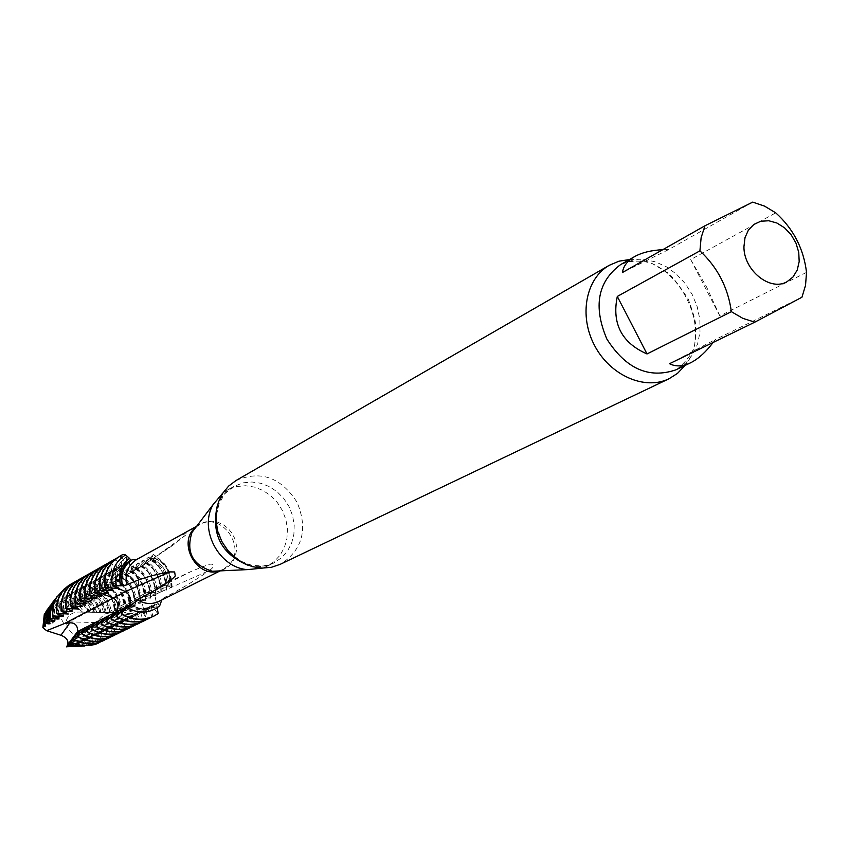 <?xml version="1.0" encoding="UTF-8"?>
<svg xmlns="http://www.w3.org/2000/svg" width="849" height="849" viewBox="0 0 849 849"><rect width="100%" height="100%" fill="white"/><g stroke="black" fill="none" stroke-linecap="round" stroke-linejoin="round"><path stroke-width="0.64" stroke-dasharray="4.25 3.18" d="M125.578 554.917L127.966 561.942C131.139 567.588 135.458 569.212 140.913 566.803L153.308 554.397L152.533 556.424M126.904 562.314L126.002 557.262C116.653 564.479 113.426 574.295 116.313 586.712C113.448 574.274 116.674 564.447 126.002 557.209M116.737 587.72L116.409 586.68M144.627 609.624L129.568 605.146L135.787 608.096L143.502 609.529L157.118 606.685L144.627 609.593L156.916 604.159L157.224 607.746M126.002 557.262L127.966 561.942C131.139 567.588 135.458 569.212 140.913 566.803L153.308 554.397L164.823 564.161C169.768 571.048 172.167 578.753 171.986 587.264L164.356 585.492L159.4 586.15L156.619 588.368L154.709 593.897L157.118 606.685L154.73 594.693L209.416 570.528C219.074 563.343 209.777 563.099 205.872 565.583L191.98 571.069L168.654 582.775C167.465 571.441 162.074 563.503 152.48 558.96M164.876 564.139L169.28 574.964L169.97 586.489C170.819 578.562 169.1 571.122 164.791 564.161L153.308 554.397L144.924 563.142L148.554 557.188M168.94 584.292C168.038 572.184 162.361 563.619 151.875 558.578L150.231 559.703C159.941 564.882 165.12 573.266 165.788 584.876L168.59 583.443L168.94 584.292L167.073 584.197C166.234 572.491 161.034 564.065 151.493 558.929M150.252 559.693L152.523 556.435L164.802 564.277M169.938 586.468L165.757 584.876M131.054 560.425L131.945 560.754L132.168 559.735M126.894 562.314C118.489 568.151 114.976 576.28 116.366 586.701L116.557 587.667M129.441 605.401C140.138 610.59 149.764 609.953 158.317 603.48M159.665 605.878L157.256 602.694L156.916 604.159M629.449 259.55C676.239 255.411 715.049 329.21 685.122 365.41M752.745 202.115L668.63 249.574L662.74 249.691M806.529 272.391L719.846 315.934L706.644 287.111L690.693 259.561L775.731 212.844M713.118 342.465L715.176 339.611L801.944 297.235M719.846 315.934L690.693 259.561M669.521 363.712L715.176 339.611M668.63 249.574L622.402 272.54M236.011 480.523C260.707 470.049 281.072 477.329 297.108 502.385C307.985 528.778 302.775 549.218 281.454 563.704L280.117 564.373M222.916 492.972L228.519 489.449L236.754 486.541L245.541 485.745L254.435 487.082L262.988 490.467L270.767 495.731L277.4 502.619L282.537 510.758L285.943 519.758L287.429 529.16L286.93 538.51L284.457 547.318L280.128 555.161L274.153 561.614L266.841 566.357L262.426 568.119M151.886 558.578L153.849 558.08L172.761 545.376L185.963 534.881C190.558 531.485 180.657 535.146 177.08 537.353L136.838 559.395M163.082 598.407L164.228 597.569C178.046 590.798 193.105 581.788 209.416 570.528M161.777 599.988L163.231 598.258M81.536 612.108L82.597 612.14L72.314 602.79L71.072 603.607L81.536 612.108L78.968 612.033C71.857 612.203 67.538 615.451 65.989 621.808L68.037 628.631L75.858 637.09L78.501 642.014L66.615 646.874M44.286 614.336L44.636 616.629C46.037 622.795 48.478 625.055 51.959 623.389L65.331 607.969L71.072 603.607M82.597 612.14L95.852 612.341M82.767 596.9C88.105 598.938 92.477 604.085 95.863 612.341L115.56 612.755C114.456 600.402 108.757 591.074 98.495 584.781L90.864 592.485C98.771 596.624 103.482 603.278 105 612.458M95.566 589.917L98.855 584.59C109.224 590.904 114.923 600.307 115.973 612.766L109.956 612.511L105.849 599.182C102.888 594.958 99.46 591.87 95.555 589.928L96.744 589.27C105.711 594.979 110.508 602.726 111.123 612.522L120.42 612.808M63.537 589.715L64.344 588.845L70.032 594.12L71.549 594.342L69.788 584.791M46.228 611.609L47.321 611.598L47.194 609.741M50.409 605.539L53.009 606.971L52.33 602.726M54.771 599.681L57.562 602.291L58.931 602.599L57.817 596.104M57.796 596.094L59.472 594.183L63.707 598.11M57.212 617.828C56.841 608.171 58.995 601.601 63.696 598.11L65.055 598.449L65.277 597.123L63.558 589.726M88.933 612.246L85.728 606.918L81.557 602.832L77.068 600.01L77.705 599.192L72.314 602.801M89.782 612.288L84.826 604.605L77.705 599.192M90.344 612.267L84.624 603.883L78.193 599.394L77.068 600.01M96.754 612.416C94.345 604.859 89.803 599.214 83.117 595.489L80.018 597.622L87.596 603.713L92.626 612.341M80.018 597.632L78.193 599.405M94.515 612.331C92.254 605.783 87.956 600.848 81.621 597.526L83.117 595.489M88.487 591.721L81.621 597.526M86.418 593.186C93.74 597.463 98.516 603.904 100.734 612.49M103.461 612.543C101.392 603.289 96.393 596.348 88.476 591.721L86.227 595.011M99.864 612.394C97.868 604.467 93.326 598.672 86.216 595.022L85.961 595.467C92.859 598.757 97.348 604.392 99.407 612.373M109.988 612.67C108.375 601.697 102.984 593.43 93.815 587.879L85.961 595.467M101.148 612.416C99.333 604.637 94.738 598.619 87.373 594.374M92.774 588.644C101.593 594.056 106.847 602.058 108.534 612.638M90.875 592.485L93.815 587.89M106.231 612.469C103.376 600.869 98.643 593.992 92.032 591.827M109.701 612.5L112.057 612.543M120.462 612.798C120.112 599.33 114.371 589.121 103.238 582.17M103.238 582.181L96.744 589.27M120.834 612.819L114.774 611.036C114.222 600.169 109.394 592.273 100.299 587.338L103.599 581.979C114.848 588.951 120.59 599.235 120.823 612.808M75.858 637.09L87.182 630.765L104.607 614.145L111.219 612.532L119.592 612.766M73.545 601.983L79.509 606.186L84.019 612.161M51.98 623.368L81.355 599.394L65.331 607.98M51.959 623.389L81.355 599.394L76.972 590.66L77.662 590.893L77.832 589.662M70.69 584.855L76.516 590.299L70.754 595.308L67.888 600.296L66.307 606.165L66.551 614.145M44.615 616.597L76.474 590.257M71.603 646.577L82.64 641.95L78.501 642.014M67.304 646.259C71.242 646.97 76.336 645.272 82.576 641.175L82.831 639.859L75.964 643.786L68.079 644.964M67.75 645.654L76.951 644.349L83.722 640.613L82.831 639.859M75.954 646.397L87.458 641.791L84.38 641.897L72.377 646.598M84.38 641.897L83.711 640.602M69.162 643.733L78.724 643.202L87.171 638.904M88.307 638.31L87.426 637.567L87.458 641.791M69.65 643.064C76.208 644.147 82.427 642.566 88.317 638.331L90.164 641.664L77.132 646.418M80.347 646.206L92.392 641.557L90.164 641.674M71.178 640.921C77.567 642.842 84.444 641.409 91.798 636.591L92.392 641.557M71.709 640.167C81.143 641.844 88.232 640.464 92.965 636.028L92.095 635.232L91.798 636.591M84.73 646.025L96.117 641.345L81.982 646.216M96.117 641.345L92.955 636.028M73.354 637.822C81.833 640.677 89.538 639.488 96.478 634.267L97.444 641.26M97.656 633.694L96.744 632.929L96.478 634.256M73.916 637.005C84.879 639.69 92.796 638.597 97.656 633.704L102.559 640.687L100.84 641.791M98.484 643.054L102.188 640.868M75.678 634.468C84.879 638.512 93.39 637.663 101.201 631.911L102.559 640.687M76.272 633.587C87.521 637.631 96.234 636.888 102.4 631.359L101.477 630.574L101.201 631.911M105.425 639.541L107.335 638.363L105.998 629.544M106.963 638.544L102.389 631.359M78.724 631.221C88.402 636.23 97.486 635.668 105.987 629.544L106.252 628.196C98.229 634.394 89.495 635.02 80.071 630.096M114.774 611.036L114.275 610.675L115.931 610.41C117.82 603.055 106.274 586.648 101.487 586.648M125.323 610.919C125.174 597.144 119.412 586.68 108.035 579.538L100.299 587.338M115.942 610.42L125.281 610.909M125.694 610.728C125.588 596.921 119.815 586.457 108.396 579.336L105.106 584.706C109.171 586.755 112.747 590.066 115.814 594.64L119.635 608.542L125.694 610.728M119.316 608.404L120.813 607.916C122.702 600.519 111.102 584.027 106.295 584.027M130.247 608.425C130.099 594.576 124.304 584.059 112.875 576.874L105.096 584.728M120.813 607.926L130.205 608.415M120.25 607.905L125.737 605.39C125.015 594.565 120.155 586.563 111.166 581.385L109.945 582.085C114.031 584.123 117.629 587.455 120.707 592.061L124.548 606.027L130.619 608.234C130.513 594.353 124.718 583.836 113.246 576.673L109.956 582.064M125.748 605.401L135.193 605.899C135.065 591.986 129.25 581.416 117.767 574.189L111.145 581.416M116.069 578.7C125.111 583.91 129.993 591.965 130.725 602.854L140.223 603.352C140.096 589.376 134.238 578.742 122.712 571.473L114.838 579.411C118.956 581.469 122.553 584.812 125.652 589.439L129.515 603.49L135.607 605.708C135.49 591.764 129.664 581.194 118.138 573.977L114.859 579.4M129.197 603.342L130.714 602.843M134.535 600.922L140.637 603.161C140.52 589.142 134.662 578.509 123.094 571.26L119.805 576.694C129.037 581.756 133.962 589.832 134.535 600.922L134.046 600.551L135.744 600.264M145.306 600.774L135.755 600.275C137.655 592.761 125.896 576.004 121.025 575.993M145.349 600.784C145.168 586.723 139.289 576.046 127.711 568.724L119.783 576.704M139.607 598.322L145.731 600.583C145.603 586.5 139.724 575.802 128.093 568.512L124.803 573.966C134.089 579.06 139.024 587.179 139.597 598.322L139.119 597.951L140.828 597.664M150.443 598.174L140.838 597.675C140.096 586.67 135.161 578.54 126.045 573.255M150.485 598.184C150.305 584.048 144.394 573.308 132.762 565.954L124.792 573.977M144.733 595.701L150.867 597.983C150.74 583.825 144.829 573.075 133.144 565.731L129.855 571.207C134.015 573.319 137.665 576.726 140.807 581.427L144.723 595.701M140.255 597.664L145.975 595.032C145.221 583.985 140.276 575.802 131.117 570.496M155.675 595.552C155.484 581.353 149.551 570.549 137.867 563.142L129.844 571.218M145.975 595.043L155.632 595.542M134.959 568.427C144.33 573.584 149.318 581.788 149.912 593.048L156.067 595.351C155.929 581.119 149.986 570.316 138.26 562.929M134.97 568.416L138.249 562.94M149.912 593.048L149.424 592.666L151.164 592.379C153.096 584.77 141.178 567.726 136.243 567.694L134.949 568.437M47.321 610.155L44.88 617.34L45.146 625.607M51.63 606.695L48.467 614.22L48.244 622.646M53.084 605.581L49.613 613.647L49.56 623.24M57.562 602.291C53.604 606.494 52.054 612.882 52.914 621.447M59.069 601.241C54.071 608.128 52.394 614.665 54.018 620.852M59.472 594.183L57.095 596.507M65.256 597.112C59.663 602.281 57.414 609.391 58.517 618.443M70.021 594.13C63.166 599.702 60.481 607.194 61.956 616.607M71.624 593.186C63.94 600.519 61.086 608.128 63.059 616.003M76.208 581.172L77.811 589.652C71.603 590.087 64.779 608.669 67.665 613.551M76.548 580.939L81.334 587.667L76.739 591.201L72.558 597.675L70.955 603.554L71.189 611.651M81.631 588.039L82.342 588.304L86.354 585.439M80.888 578.519L82.502 587.041C75.89 588.718 69.862 604.499 72.314 611.036M81.239 578.286L86.354 585.407L87.065 585.672L87.245 584.42C80.952 584.844 74.107 603.597 77.015 608.531M86.046 585.035C77.726 590.458 74.341 598.492 75.879 609.147M87.224 584.409L85.622 575.845M85.972 575.601L91.119 582.754L91.841 583.019L92.021 581.767M90.811 582.382C82.459 587.826 79.063 595.902 80.623 606.6M90.397 573.128L92.01 581.745C85.707 582.181 78.84 601.028 81.769 605.984M90.747 572.884L95.937 580.079L96.669 580.345L96.913 579.591M95.629 579.708C87.245 585.173 83.839 593.281 85.409 604.032M95.226 570.39L96.839 579.06C90.143 580.748 84.072 596.762 86.566 603.395M95.587 570.146L100.5 576.991L94.547 582.064L91.596 587.179L89.983 593.175L90.259 601.442M96.903 579.57L101.54 577.628L101.795 576.874M100.108 567.62L101.721 576.344C95.003 578.031 88.901 594.12 91.416 600.795M100.469 567.376L105.425 574.253L100.744 577.861L96.489 584.483L94.876 590.501L95.152 598.81M105.732 574.635L106.475 574.89L106.677 573.606C100.278 574.02 93.348 593.143 96.33 598.174M106.656 573.595L105.043 564.829M105.403 564.574L110.71 571.865L111.463 572.13L111.665 570.836C105.234 571.239 98.293 590.458 101.286 595.52M110.391 571.483C101.912 577.023 98.473 585.248 100.097 596.157M111.644 570.825L110.03 561.996M110.402 561.741L115.422 568.681L110.688 572.343L106.433 579.007L104.809 585.078L105.096 593.483M79.891 630.616C91.363 635.339 100.458 634.797 107.197 628.982M111.792 636.198L106.252 628.196M110.826 627.146L112.164 636.007M83.435 628.822C93.157 633.853 102.283 633.301 110.816 627.146L111.092 625.787C103.026 632.017 94.26 632.643 84.783 627.687M84.613 628.207C96.139 632.961 105.276 632.42 112.036 626.573L111.092 625.787M116.663 633.832L112.004 626.551M115.708 624.715L117.035 633.63M88.19 626.392C97.964 631.454 107.133 630.903 115.697 624.715L115.973 623.357C107.876 629.608 99.068 630.245 89.548 625.257M89.378 625.777C100.957 630.552 110.137 630.011 116.929 624.142M121.587 631.433L115.973 623.357M92.997 623.941C102.814 629.035 112.026 628.483 120.622 622.264L121.969 631.231M94.197 623.325C105.828 628.133 115.061 627.581 121.874 621.691M121.853 621.648L120.908 620.895L120.622 622.264M126.565 629.013L121.842 621.67M97.847 621.468C107.717 626.594 116.971 626.031 125.61 619.791L126.957 628.812M99.068 620.842C110.763 625.671 120.027 625.129 126.883 619.208L125.896 618.412L125.61 619.781M130.099 627.538L131.606 626.562L126.841 619.186M102.761 618.963C112.673 624.121 121.969 623.559 130.65 617.287L131.988 626.36M103.992 618.327C115.74 623.198 125.058 622.646 131.935 616.692L136.689 624.089L135.193 625.055M131.903 616.661L130.937 615.907L130.64 617.287M107.727 616.438C117.693 621.617 127.021 621.054 135.734 614.761L137.082 623.888M108.969 615.79C120.77 620.683 130.13 620.141 137.039 614.156M140.35 622.55L141.825 621.585L136.997 614.145L136.031 613.371L135.734 614.75M140.552 622.476L142.229 621.394M112.737 613.88C122.755 619.091 132.136 618.528 140.881 612.203L142.218 621.383M113.999 613.222C125.854 618.146 135.256 617.605 142.186 611.609M142.165 611.567L141.189 610.802L140.881 612.203M151.175 592.39L160.886 592.889M160.928 592.899C160.726 578.615 154.762 567.758 143.014 560.308L136.254 567.716M155.144 590.363L161.321 592.687C161.172 578.381 155.208 567.514 143.407 560.085L140.096 565.583C149.52 570.772 154.539 579.029 155.144 590.363L154.656 589.981L155.866 589.673L166.192 590.193M111.707 571.345L115.56 568.904L116.493 569.329L116.706 568.023C110.232 568.48 103.302 587.657 106.305 592.825M166.234 590.204C166.022 575.813 160.005 564.882 148.161 557.4L140.085 565.604M156.418 589.694C158.37 582.043 146.304 564.829 141.358 564.85M145.179 562.685C154.73 567.875 159.814 576.195 160.44 587.646L166.637 589.991C166.468 575.569 160.45 564.638 148.554 557.177M142.961 621.426L147.026 619.059L142.165 611.588M118.51 611.704C128.401 616.501 137.591 615.812 146.092 609.614L147.429 618.847M116.684 568.013L115.071 559.141M115.443 558.886L120.505 565.859L115.74 569.541L111.463 576.259L109.85 582.382L110.168 590.84M120.781 566.198L121.587 566.506L121.789 565.19C114.435 566.315 108.502 585.746 111.389 590.204M121.768 565.179L120.155 556.254M119.083 610.633C131.022 615.589 140.467 615.047 147.429 608.998L146.41 608.192L146.092 609.603M150.814 617.456L152.321 616.48L147.418 608.998M122.946 608.68C133.102 613.976 142.6 613.392 151.44 606.929L152.724 616.257M124.23 608.022C136.296 613.01 145.826 612.437 152.809 606.292L151.759 605.496L151.43 606.929M157.744 613.806L152.788 606.292M121.704 557.602L125.631 563.004L120.823 566.739L116.536 573.531L114.933 579.75L115.315 588.283M125.801 563.227L126.734 563.64L126.968 562.579L130.82 560.17M116.674 587.688L116.366 586.691M129.26 604.934C131.712 599.543 130.459 595.043 125.503 591.456M128.868 606.462L136.583 609.295L144.606 609.593M171.594 587.476C171.36 572.937 165.258 561.921 153.287 554.418M155.887 589.684L161.352 586.946L171.551 587.466M161.734 586.967C163.73 579.294 151.355 561.773 146.442 561.921M169.917 586.479L164.356 585.492L159.4 586.15L155.802 589.588L154.73 594.693L141.677 601.134L142.123 597.516L143.905 594.48L146.113 592.804L151.207 592.05L153.956 592.538M125.334 555.055L138.567 580.737L138.567 585.301L64.184 624.418L53.763 604.201L69.204 585.12M69.342 585.035L70.297 584.494M677.237 369.166L676.993 369.294C688.295 359.679 694.249 350.807 694.875 342.688L695.756 326.069C695.819 321.867 693.304 312.846 688.221 299.007C677.619 283.067 670.498 274.153 666.868 272.274L653.39 264.262C649.347 261.938 633.227 258.467 620.545 264.655L632.887 260.123L643.945 259.539L655.258 261.779L666.253 266.713L676.409 274.11L685.217 283.577L692.285 294.656L697.241 306.818L699.852 319.468L700 331.98L697.645 343.771L692.911 354.224L685.992 362.841L677.237 369.166M217.057 506.736C220.209 497.854 225.654 491.147 233.358 486.626L243.217 482.826L251.962 481.999L260.813 483.283L269.345 486.594L277.135 491.773L283.799 498.543L289.031 506.588L292.555 515.502L294.21 524.852L293.903 534.191L291.653 543.042L287.546 550.98L281.804 557.591L273.59 563.11C265.482 566.899 256.886 567.578 247.781 565.147M196.055 527.059L201.16 523.43L206.466 521.573L212.133 521.169L217.843 522.22L223.245 524.671L228.041 528.365L231.947 533.098L234.759 538.595L236.287 544.527L236.457 550.577L235.258 556.371L232.743 561.582L229.071 565.901L224.454 569.085L219.138 570.931M196.14 526.953L199.993 524.427C222.067 511.82 247.218 548.221 228.413 565.487L222.852 569.541L219.265 570.931M153.849 558.08C164.069 562.303 169.62 570.05 170.5 581.31M161.374 586.946L165.651 584.865M134.991 568.745L128.56 573.86L144.203 564.797L185.963 534.881M78.999 612.033L109.723 612.5M95.65 622.519L65.989 621.808M145.391 595.032L149.562 592.899M135.171 600.264L139.257 598.174M130.152 602.843L134.184 600.774M125.174 605.39L129.165 603.342M115.379 610.399L119.285 608.404M111.219 612.532L114.424 610.887M77.885 590.151L81.642 588.06M87.288 584.919L91.13 582.785M92.074 582.265L95.948 580.1M101.784 576.864L105.743 574.656M106.719 574.115L110.72 571.886M79.244 600.678L128.082 574.147C122.787 576.206 118.648 574.54 115.666 569.138L115.751 569.095M150.581 592.369L154.805 590.225M91.66 626.53L141.677 601.134L145.593 617.159M116.737 568.533L120.791 566.23M121.832 565.625L125.811 563.258M149.965 560.16C159.57 564.882 164.685 573.011 165.3 584.526M131.945 560.754C133.229 559.406 121.672 565.996 121.63 579.538M129.589 604.838C139.65 610.113 148.872 609.402 157.256 602.694M266.841 566.357L273.59 563.11L263.158 566.039L251.739 565.317L241.466 561.412L232.393 554.917L228.37 550.768L221.78 540.962L217.312 528.333L216.431 515.46L219.063 503.616L224.953 493.64L233.358 486.626L226.853 490.34M218.893 570.942L222.852 569.541L220.146 570.889M195.907 527.25L199.313 524.788L196.671 526.253M191.991 571.08L159.41 586.139L104.607 614.135M172.761 545.376L140.913 566.803L79.838 600.37M76.803 600.466L83.573 605.167L88.455 612.225M81.355 597.983C87.383 600.784 91.607 605.56 94.059 612.299M90.61 592.942C98.41 596.73 103.047 603.236 104.544 612.437M95.311 590.373C104.024 594.735 108.736 602.111 109.468 612.5M72.292 602.928L82.576 612.129M87.426 637.567C82.364 641.727 76.537 643.351 69.936 642.438M92.063 635.264C86.195 640.008 79.498 641.462 71.974 639.605M96.744 632.929C90.047 638.257 82.523 639.446 74.16 636.485M101.477 630.574C93.91 636.474 85.59 637.312 76.506 633.089M100.055 587.784C109.022 592.315 113.766 599.946 114.275 610.675M104.852 585.173C113.862 589.726 118.627 597.399 119.147 608.181M109.701 582.531C118.743 587.115 123.53 594.831 124.06 605.666M114.594 579.856C123.689 584.473 128.496 592.231 129.027 603.119M119.55 577.161C128.677 581.798 133.505 589.599 134.046 600.551M124.548 574.433C133.718 579.103 138.567 586.946 139.119 597.951M129.61 571.674C138.812 576.375 143.693 584.261 144.245 595.319M45.708 626.031L45.294 618.496L47.321 611.598M50.123 623.654L49.889 614.782L53.009 606.971M54.591 621.266C53.19 613.954 54.633 607.735 58.931 602.599M59.101 618.857C57.583 610.484 59.568 603.681 65.055 598.449M63.664 616.501C62.03 607.014 64.598 599.681 71.38 594.512M68.249 613.944C66.593 603.501 69.735 595.818 77.662 590.893M72.918 611.545C71.22 601.007 74.351 593.26 82.342 588.304M77.609 608.935C73.492 595.966 87.086 584.038 87.065 585.672M82.353 606.388C80.666 595.786 83.828 587.996 91.841 583.019M87.182 603.904C85.431 593.207 88.593 585.354 96.669 580.345M92.032 601.315C87.787 588.028 101.625 575.93 101.551 577.628M96.924 598.587C92.668 585.205 106.73 573.086 106.475 574.89M101.88 595.924C97.593 582.478 111.718 570.316 111.463 572.13M120.908 620.895C112.779 627.178 103.939 627.814 94.366 622.795M125.896 618.412C117.735 624.726 108.852 625.352 99.237 620.311M130.937 615.907C122.744 622.243 113.819 622.879 104.162 617.807M136.031 613.371C127.806 619.728 118.839 620.364 109.128 615.27M141.189 610.802C132.922 617.202 123.922 617.828 114.159 612.702M134.832 568.936C144.012 573.691 148.872 581.607 149.424 592.666M139.841 566.05C149.148 570.804 154.094 578.785 154.656 589.981M116.493 569.329C117.714 567.121 102.793 578.36 106.889 593.249M111.983 590.628C107.59 576.896 121.906 564.627 121.587 566.506M146.41 608.192C138.111 614.634 129.059 615.27 119.253 610.113M151.759 605.496C140.074 612.108 130.948 612.776 124.389 607.491M126.734 563.64C128.135 561.274 112.737 572.82 117.151 588.092M144.924 563.142C154.359 567.896 159.368 575.94 159.952 587.264"/><path stroke-width="1.27" d="M121.131 613.806L129.239 604.934C131.595 599.585 130.332 595.138 125.461 591.594L116.61 587.657M120.42 585.046C117.947 573.542 120.972 564.638 129.494 558.345L130.778 560.107C122.415 565.583 118.913 573.733 120.282 584.579M122.458 585.725L126.819 584.897C124.57 573.627 127.912 565.126 136.838 559.395L132.157 559.724C123.423 565.636 120.187 574.306 122.447 585.725L112.312 585.799L116.557 587.657M120.569 585.821L120.356 585.078M129.494 558.345L125.578 554.917C114.848 561.783 110.423 572.077 112.312 585.799M129.239 604.934L128.019 608.086C139.353 614.124 149.902 613.392 159.665 605.878L161.777 599.988M787.012 281.73C770.107 291.769 743.469 270.173 743.947 246.581L745.008 237.667L748.425 230.058L753.859 224.423L760.831 221.228L768.738 220.751L776.877 223.011L784.55 227.808L791.109 234.717L795.98 243.143L798.75 252.365L799.185 261.588L797.232 270.024L793.051 276.944L787.012 281.73M731.36 311.668C728.071 287.599 717.585 267.329 699.916 250.858L617.297 296.439C611.736 323.618 621.648 342.794 647.023 353.948L731.36 311.668L742.833 318.343L754.825 322.153L669.521 363.712C675.677 366.832 682.596 366.577 690.269 362.937L691.627 362.247C699.024 358.267 706.188 351.666 713.118 342.465M662.74 249.691C651.119 250.285 641.674 252.62 634.426 256.706C627.422 260.76 623.421 266.045 622.402 272.54L704.978 225.77L752.745 202.115L764.524 206.105L775.731 212.844C793.391 228.805 803.653 248.661 806.529 272.391L805.531 285.37L801.944 297.235L754.825 322.153M704.978 225.77L701.125 237.678L699.916 250.858M685.122 365.41L677.481 373.401L669.012 378.76C644.741 390.657 610.123 375.46 594.555 345.479C578.668 315.658 585.768 278.525 609.327 265.27L618.963 261.195L629.449 259.55M617.297 296.439L647.023 353.948M669.012 378.76L280.117 564.373L271.33 567.323L261.948 568.108L252.44 566.676L243.238 563.078L234.802 557.496L227.553 550.194L221.822 541.513L217.917 531.877L216.007 521.753L216.187 511.65L218.437 502.035L222.65 493.375L228.604 486.095L236.011 480.523L609.327 265.27M262.426 568.119L247.473 569.615C218.862 567.748 198.528 529.086 213.205 504.455L222.916 492.972M126.819 584.897C139.342 578.944 153.658 574.614 169.768 571.897L174.629 571.961L175.276 575.972L172.665 578.625L160.419 587.2L137.549 599.84L128.019 608.086M72.377 646.598L67.273 646.577L68.079 644.964L66.615 646.874L67.57 644.911C68.854 640.804 66.647 637.588 60.948 635.264L46.631 630.69L42.864 627.708L44.286 614.336L46.228 611.609M50.271 605.411L46.684 612.872L45.814 618.688L46.122 623.495L44.636 625.373L44.233 620.715L44.997 615.069L47.098 609.9L50.409 605.539M52.405 602.631L54.761 599.691L50.813 605.316L48.754 610.972L48.308 620.863L47.183 622.2L47.024 620.98L47.512 612.585L49.486 607.067L52.33 602.726M67.273 646.577L69.936 642.438L68.313 645.633M77.132 646.418L68.313 645.643L73.927 636.983M73.916 637.005L71.04 642.597M94.579 644.646L82.947 645.962L71.04 642.619L76.293 633.566M71.157 642.47L83.287 645.951L95.619 644.285L98.484 643.054M70.69 584.855L69.756 584.781M67.029 646.736L71.603 646.577M67.814 646.121L75.954 646.397M68.79 645.144L74.956 646.333L80.347 646.206M81.982 646.216L77.981 646.195L69.586 644.295M69.915 643.913L79.159 646.142L84.73 646.025M80.146 645.527L91.002 645.473L100.84 641.791M76.272 633.587L73.364 639.276M60.948 635.264L69.851 622.795C75.221 622.795 77.8 625.681 77.609 631.454L73.332 639.318C83.223 644.784 93.114 645.293 103.047 640.825L105.425 639.541M73.534 639.021C83.489 644.582 93.443 645.123 103.419 640.645L106.963 638.554M76.484 633.789L80.061 630.287L76.824 636.166M46.058 611.471L43.978 617.478L43.999 626.191L42.864 627.708M44.636 625.373L45.729 626.106L44.021 626.191M48.244 622.646L48.457 623.835L46.122 623.495M49.571 623.251L50.144 623.739L48.457 623.835M47.183 622.2L49.518 623.219M57.095 596.507L52.765 603.172L50.473 611.768L50.526 618.305L49.804 619.123L54.601 621.351L48.308 620.863M49.804 619.123L49.709 612.713L51.014 606.6L53.02 602.1L57.806 596.083M57.212 617.828L57.403 619.017L50.537 618.305M64.344 588.845L56.448 597.579L53.508 604.955L52.489 616.141L58.517 618.433L59.112 618.932L57.414 619.038M52.489 616.141L52.638 608.001L54.368 601.623L56.055 598.099L63.548 589.705M63.081 615.992L61.966 616.607L52.797 615.812M69.777 584.759C59.961 591.297 55.535 600.88 56.49 613.53L63.059 615.992M56.49 613.53L56.851 613.339C55.917 600.583 60.396 590.957 70.276 584.473M75.094 581.735L76.548 580.939L75.094 581.735C64.789 588.187 60.12 597.961 61.075 611.047L68.27 614.029L56.862 613.339M61.075 611.047L61.436 610.845C60.502 597.738 65.182 587.964 75.444 581.533M72.356 611.036L71.199 611.662L61.446 610.856M72.335 611.036L65.713 608.531C64.736 595.372 69.427 585.555 79.774 579.082L80.124 578.88C69.82 585.343 65.129 595.16 66.073 608.34M65.713 608.531L77.609 608.935M85.611 575.802L84.497 576.407C74.107 582.902 69.406 592.772 70.393 605.984L77.63 609.02M85.59 575.813L84.858 576.195C74.5 582.679 69.809 592.549 70.754 605.793M80.623 606.589L70.775 605.793M81.812 605.974L82.374 606.483L80.634 606.6M90.376 573.107L89.633 573.489C79.244 579.994 74.532 589.906 75.487 603.225L81.791 605.974M90.397 573.086L89.272 573.691C78.84 580.228 74.128 590.129 75.126 603.416M95.226 570.348L94.09 570.952C83.626 577.511 78.893 587.466 79.902 600.816L86.598 603.395L85.42 604.032L75.508 603.215M95.194 570.369L94.462 570.751C84.03 577.288 79.297 587.243 80.273 600.625L79.902 600.827M90.259 601.432L80.294 600.625M91.469 600.795L90.259 601.442M100.076 567.599L99.344 567.981C88.869 574.54 84.125 584.547 85.112 597.993L91.448 600.795M100.108 567.578L98.972 568.193C88.455 574.773 83.711 584.781 84.741 598.195M105.043 564.787L103.896 565.392C93.348 572.003 88.593 582.053 89.623 595.542L96.945 598.683L85.133 597.993M105.021 564.797L104.278 565.179C93.761 571.77 89.007 581.83 90.005 595.34L89.623 595.542M101.339 595.499L101.901 596.03L100.097 596.168L90.015 595.34M110.03 561.953L108.884 562.569C98.282 569.212 93.517 579.305 94.557 592.867L101.318 595.499M109.999 561.964L109.266 562.356C98.707 568.968 93.931 579.071 94.939 592.655L94.557 592.867M69.862 622.795L64.386 623.58L46.642 630.69M76.803 636.188C87.012 642.396 97.359 643.16 107.844 638.501L110.253 637.196M110.444 637.079L111.792 636.198M107.876 638.48L108.248 638.299C97.762 642.969 87.405 642.205 77.163 636.018L76.781 636.209M108.237 638.31L110.455 637.111M110.635 637.005L112.164 636.018M77.163 636.018L84.741 627.666L81.546 633.779M81.525 633.8C91.777 640.05 102.167 640.825 112.705 636.134L115.135 634.819M115.326 634.702L116.663 633.832M115.337 634.744L113.097 635.943C102.58 640.624 92.18 639.849 81.886 633.63L81.504 633.821M115.528 634.628L117.045 633.651M81.886 633.63L89.41 625.755M117.65 633.736L118.022 633.545C107.452 638.257 96.998 637.472 86.651 631.221L86.269 631.412C96.595 637.673 107.038 638.459 117.618 633.747L120.07 632.409M120.261 632.303L121.587 631.433M89.378 625.777L86.311 631.369M118.011 633.556L120.271 632.335M120.462 632.229L121.969 631.253M86.651 631.221L94.228 623.293M94.197 623.325L91.13 628.939C101.456 635.275 111.951 636.06 122.574 631.338L125.058 629.99M125.249 629.873L126.575 629.013M122.606 631.327L122.988 631.136C112.376 635.859 101.869 635.073 91.48 628.78L91.087 628.982M122.978 631.147L125.259 629.916M125.45 629.799L126.957 628.822M91.48 628.78L99.1 620.81M127.626 628.886L128.008 628.695C117.342 633.439 106.794 632.643 96.351 626.318L95.969 626.509C106.38 632.845 116.918 633.651 127.594 628.897L130.099 627.538M99.068 620.842L96.001 626.477M127.997 628.706L130.311 627.453M130.502 627.337L131.998 626.371M96.351 626.318L104.013 618.305M100.904 624.015C111.357 630.393 121.938 631.2 132.656 626.435L135.193 625.055M103.992 618.327L100.925 623.983M132.699 626.424L133.081 626.233C122.373 630.998 111.771 630.191 101.275 623.824L100.893 624.026M133.07 626.244L135.405 624.981M135.596 624.864L137.082 623.898M101.275 623.824L109.086 615.238L105.892 621.479M140.552 622.476L138.196 623.75C127.446 628.525 116.801 627.708 106.252 621.309L105.86 621.51C116.377 627.92 127.01 628.738 137.782 623.951L140.35 622.55M106.252 621.309L114.021 613.201M113.999 613.222L110.922 618.932M114.148 612.914L116.44 611.747L110.879 618.974C121.46 625.416 132.147 626.244 142.961 621.426M111.293 618.762C121.885 625.204 132.582 626.031 143.375 621.224L145.763 619.94M145.964 619.823L147.429 618.868M111.622 618.38L117.809 611.291L118.51 611.704M105.096 593.472L94.961 592.655M106.327 592.814L106.921 593.355L105.096 593.483M106.305 592.814L99.556 590.182C98.484 576.545 103.27 566.389 113.915 559.714L114.307 559.491C103.695 566.145 98.909 576.312 99.949 589.981M99.556 590.182L111.983 590.628M111.41 590.193L112.004 590.734M121.704 557.602L120.526 555.989L119.009 556.827C108.279 563.556 103.493 573.797 104.618 587.55L111.389 590.193M104.618 587.55L105.021 587.349C103.907 573.563 108.704 563.311 119.401 556.604L120.537 555.999M117.809 611.291L119.104 610.611M119.083 610.633L116.016 616.363C126.597 622.879 137.336 623.718 148.193 618.889L150.814 617.456M151.026 617.372L148.617 618.688C137.782 623.506 127.032 622.667 116.377 616.194L115.984 616.395M151.228 617.255L152.735 616.278M116.377 616.204L124.251 608.001M124.23 608.022L121.163 613.774C131.797 620.322 142.579 621.16 153.489 616.31L157.744 613.816M116.674 587.688L117.183 588.187L115.315 588.283L105.032 587.359M64.386 623.58L125.45 591.583L116.727 587.72M121.534 613.604C132.242 620.11 143.035 620.948 153.913 616.109L158.169 613.604L157.224 607.746M124.347 607.778L128.305 605.857M128.135 606.037L128.868 606.462M70.297 584.494L73.99 582.403M74.341 582.202L78.66 579.75M79.01 579.549L83.372 577.076M83.733 576.874L88.147 574.37M88.508 574.168L92.965 571.632M93.337 571.43L97.837 568.872M98.208 568.66L102.761 566.081M103.132 565.869L107.738 563.258M108.12 563.046L112.768 560.404M113.15 560.181L117.862 557.517M118.244 557.294C121.959 554.524 124.325 553.771 125.334 555.055M690.269 362.937L675.878 369.856C648.859 379.047 625.84 368.763 606.844 339.016C593.101 306.5 597.664 281.709 620.545 264.655L634.426 256.706M247.781 565.147C221.589 554.068 211.348 534.594 217.057 506.736M219.138 570.931L212.377 571.25C192.606 565.126 185.804 552.2 191.97 532.45L196.055 527.059M219.265 570.931C196.204 578.88 176.518 541.45 196.14 526.953M220.146 570.889L158.912 601.41C151.801 604.668 144.68 604.148 137.549 599.84M129.515 605.273L132.603 603.798M125.45 591.583L169.768 571.897M67.315 645.484L76.113 633.704M76.421 633.29L77.376 632.006M109.118 615.483L113.15 613.424M104.14 618.019L108.131 615.981M99.216 620.523L103.164 618.518M94.345 623.017L98.261 621.022M89.527 625.469L93.401 623.495M84.762 627.899L88.593 625.946M80.039 630.308L83.828 628.377M77.567 631.571L79.127 630.775M99.758 592.825L113.15 597.898M119.306 610.219L123.36 608.202M116.525 611.63L118.298 610.728M113.299 597.823C118.17 601.75 119.21 606.388 116.44 611.747M121.63 579.538L122.447 585.736M218.893 570.942L247.473 569.615M195.907 527.25L213.205 504.455M196.671 526.253L136.816 559.406M68.069 646.651L70.785 646.524M72.982 646.418L74.935 646.333M77.949 646.195L79.127 646.142M47.109 609.9L48.892 607.534M50.07 605.995L51.396 604.233M53.062 602.047L53.922 600.912M77.609 631.454L67.57 644.911"/></g></svg>
